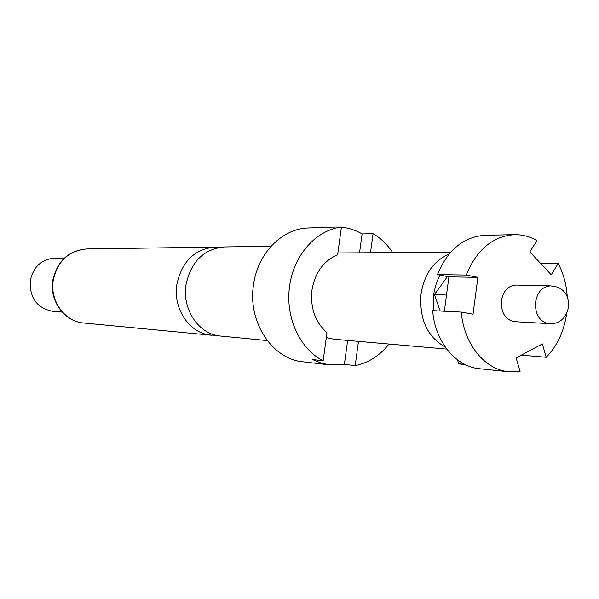 <?xml version="1.0" encoding="UTF-8"?>
<svg xmlns="http://www.w3.org/2000/svg" width="599" height="599" viewBox="0 0 599 599"><rect width="100%" height="100%" fill="white"/><g stroke="black" fill="none" stroke-linecap="round" stroke-linejoin="round"><path stroke-width="0.9" d="M267.236 340.569L218.837 335.874C198.097 333.246 182.103 308.844 185.975 284.884C190.969 261.591 203.78 248.944 224.408 246.945L271.048 246.256M445.229 346.993C427.222 336.78 419.165 319.08 421.045 293.884C424.451 273.945 433.758 260.722 448.98 254.216M433.751 310.701L433.721 294.491L434.185 291.548L436.424 282.99L439.868 275.091M548.804 323.61L514.459 321.648C505.294 319.746 500.944 312.768 501.4 300.698C503.325 290.882 508.169 285.663 515.934 285.057L550.331 285.88C542.439 286.502 537.52 291.885 535.558 302.016C534.982 313.584 538.943 320.735 547.449 323.445L548.804 323.61C571.431 325.893 576.5 290.305 554.112 286.337M335.388 227.051L308.492 227.979C282.256 228.331 257.495 253.392 253.489 284.959C247.582 321.985 272.275 359.235 303.087 361.811L329.817 364.903L321.019 363.046L312.566 359.565L323.146 360.755C299.762 349.06 285.019 316.826 289.624 286.09C293.562 255.219 316.197 229.971 341.423 227.073L340.12 227.118M341.408 227.223C348.7 227.912 355.604 230.151 362.103 233.932L373.072 233.64C380.829 238.245 387.373 244.572 392.712 252.628M219.683 247.342L214.966 247.08C194.503 249.057 181.797 261.561 176.855 284.577C173.014 308.253 188.88 332.378 209.455 334.976L216.127 335.343M64.355 258.094L54.861 258.102C41.593 259.18 33.387 266.712 30.242 280.699C29.531 297.943 37.026 308.148 52.712 311.323L62.176 312.094M341.423 227.073L337.626 254.845C323.61 260.752 315.059 272.5 311.974 290.096C310.177 307.931 315.179 322.15 326.979 332.752L323.146 360.755M326.32 337.566L333.883 339.221L446.742 349.075M358.479 341.37L355.2 365.6L344.388 364.372L347.637 340.419M344.388 364.372L329.817 364.903M355.2 365.6C368.497 362.859 379.766 355.671 389.021 344.036M370.482 252.771L373.072 233.64M359.535 252.838L362.103 233.932M566.542 314.205C563.906 331.674 557.13 346.035 546.213 357.289L542.35 343.931L516.128 357.903L520.089 371.387L508.888 371.762L479.522 368.729C455.839 366.798 434.934 341.497 432.65 310.641L461.35 312.101L473.038 314.22L477.867 277.367L466.217 275.061L437.435 274.619L448.906 276.858L444.361 311.24M437.435 274.619C447.685 249.925 463.514 236.822 484.913 235.31L514.429 234.666C522.343 234.538 529.853 236.53 536.951 240.641L529.823 251.909L551.215 274.769L558.208 263.553L540.65 263.478M558.208 263.553C563.472 273.548 566.489 284.592 567.246 296.685M521.332 355.125L546.213 357.289M508.888 371.762C484.868 369.808 463.648 343.826 461.35 312.101M466.404 365.165L458.804 363.773L457.404 359.804M464.719 364.364L458.804 363.773M466.217 275.061C476.647 249.671 492.722 236.208 514.429 234.666M440.213 311.031L434.425 294.618L447.46 276.581M446.502 295.045L434.425 294.618M477.867 277.367L448.906 276.858M83.688 322.996C64.759 321.745 49.283 301.102 52.779 280.437C57.175 261.059 68.473 250.569 86.675 248.959C68.653 250.637 57.497 261.119 53.206 280.407C49.724 300.93 64.827 321.715 83.688 322.996L211.402 335.223M86.675 248.959L214.966 247.08M450.658 252.261L337.881 252.973M553.446 286.202L550.331 285.88"/></g></svg>
